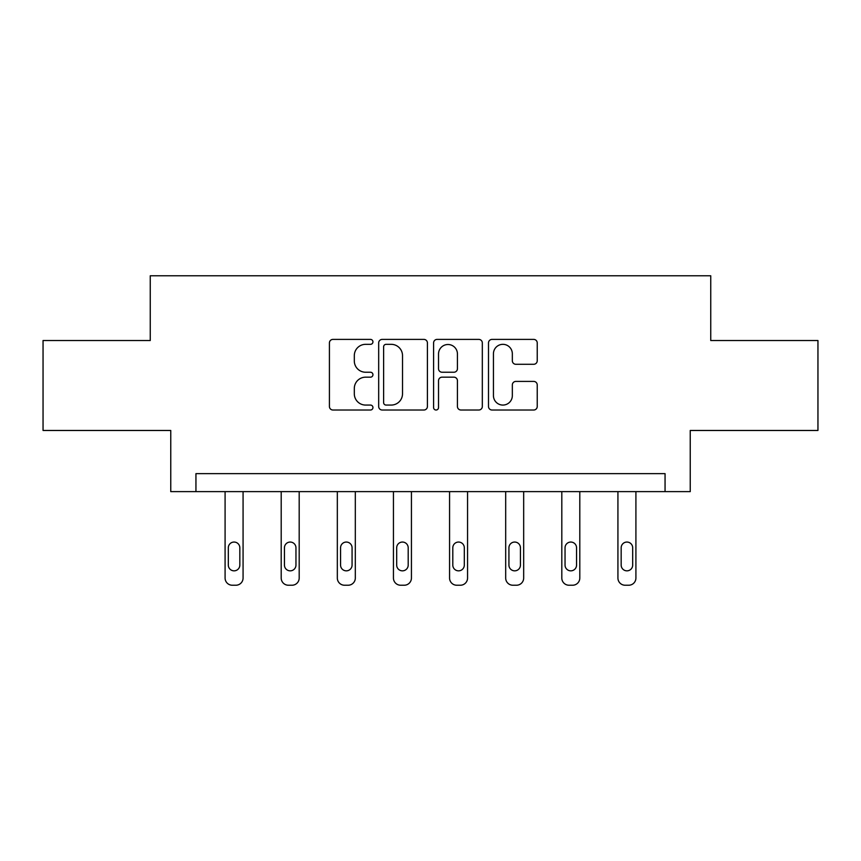 <?xml version="1.0" encoding="UTF-8"?>
<svg xmlns="http://www.w3.org/2000/svg" width="861" height="861" viewBox="0 0 861 861"><rect width="100%" height="100%" fill="white"/><g stroke="black" fill="none" stroke-linecap="round" stroke-linejoin="round"><path stroke-width="1.29" d="M372.942 341.86A2.475 2.475 0 0 0 370.467 339.395L332.949 339.395A3.53 3.53 0 0 0 329.419 342.926L329.419 406.489A3.53 3.53 0 0 0 332.949 410.019L370.467 410.019A2.475 2.475 0 0 0 372.942 407.544A2.475 2.475 0 0 0 370.467 405.068L365.613 405.068A11.301 11.301 0 0 1 354.312 393.768L354.312 388.472A11.301 11.301 0 0 1 365.613 377.172L370.467 377.172A2.475 2.475 0 0 0 372.942 374.707A2.475 2.475 0 0 0 370.467 372.232L365.613 372.232A11.301 11.301 0 0 1 354.312 360.931L354.312 355.636A11.301 11.301 0 0 1 365.613 344.335L370.467 344.335A2.475 2.475 0 0 0 372.942 341.86M533.702 364.289A3.53 3.53 0 0 0 537.232 360.759L537.232 342.926A3.53 3.53 0 0 0 533.702 339.395L492.029 339.395A3.53 3.53 0 0 0 488.499 342.926L488.499 406.489A3.53 3.53 0 0 0 492.029 410.019L533.702 410.019A3.53 3.53 0 0 0 537.232 406.489L537.232 384.942A3.53 3.53 0 0 0 533.702 381.412L515.868 381.412A3.53 3.53 0 0 0 512.338 384.942L512.338 395.63A9.449 9.449 0 0 1 502.889 405.068A9.449 9.449 0 0 1 493.439 395.63L493.439 353.785A9.449 9.449 0 0 1 502.889 344.335A9.449 9.449 0 0 1 512.338 353.785L512.338 360.759A3.53 3.53 0 0 0 515.868 364.289L533.702 364.289M665.058 491.62L690.242 491.62L690.242 430.468L817.95 430.468L817.95 340.525L710.745 340.525L710.745 275.768L150.255 275.768L150.255 340.525L43.05 340.525L43.05 430.468L170.758 430.468L170.758 491.62L665.058 491.62L665.058 473.636L195.942 473.636L195.942 491.62M427.411 342.926A3.53 3.53 0 0 0 423.881 339.395L382.209 339.395A3.53 3.53 0 0 0 378.679 342.926L378.679 406.489A3.53 3.53 0 0 0 382.209 410.019L423.881 410.019A3.53 3.53 0 0 0 427.411 406.489L427.411 342.926M437.119 339.395L478.791 339.395A3.53 3.53 0 0 1 482.321 342.926L482.321 406.489A3.53 3.53 0 0 1 478.791 410.019L460.958 410.019A3.53 3.53 0 0 1 457.428 406.489L457.428 380.702A3.53 3.53 0 0 0 453.898 377.172L442.07 377.172A3.53 3.53 0 0 0 438.529 380.702L438.529 407.544A2.475 2.475 0 0 1 436.064 410.019A2.475 2.475 0 0 1 433.589 407.544L433.589 342.926A3.53 3.53 0 0 1 437.119 339.395M386.094 344.335A2.475 2.475 0 0 0 383.619 346.811L383.619 402.604A2.475 2.475 0 0 0 386.094 405.068L391.217 405.068A11.301 11.301 0 0 0 402.517 393.768L402.517 355.636A11.301 11.301 0 0 0 391.217 344.335L386.094 344.335M457.428 353.957A9.449 9.449 0 0 0 447.978 344.508A9.449 9.449 0 0 0 438.529 353.957L438.529 368.702A3.53 3.53 0 0 0 442.07 372.232L453.898 372.232A3.53 3.53 0 0 0 457.428 368.702L457.428 353.957M243.071 491.62L243.071 578.032A7.2 7.2 0 0 1 235.871 585.232L232.276 585.232A7.2 7.2 0 0 1 225.087 578.032L225.087 491.62M239.832 565.085L239.832 547.811A5.758 5.758 0 0 0 234.074 542.053A5.758 5.758 0 0 0 228.316 547.811L228.316 565.085A5.758 5.758 0 0 0 234.074 570.843A5.758 5.758 0 0 0 239.832 565.085M299.187 491.62L299.187 578.032A7.2 7.2 0 0 1 291.997 585.232L288.403 585.232A7.2 7.2 0 0 1 281.203 578.032L281.203 491.62M295.958 565.085L295.958 547.811A5.758 5.758 0 0 0 290.2 542.053A5.758 5.758 0 0 0 284.442 547.811L284.442 565.085A5.758 5.758 0 0 0 290.2 570.843A5.758 5.758 0 0 0 295.958 565.085M355.313 491.62L355.313 578.032A7.2 7.2 0 0 1 348.113 585.232L344.518 585.232A7.2 7.2 0 0 1 337.329 578.032L337.329 491.62M352.074 565.085L352.074 547.811A5.758 5.758 0 0 0 346.316 542.053A5.758 5.758 0 0 0 340.558 547.811L340.558 565.085A5.758 5.758 0 0 0 346.316 570.843A5.758 5.758 0 0 0 352.074 565.085M411.429 491.62L411.429 578.032A7.2 7.2 0 0 1 404.24 585.232L400.645 585.232A7.2 7.2 0 0 1 393.445 578.032L393.445 491.62M408.2 565.085L408.2 547.811A5.758 5.758 0 0 0 402.442 542.053A5.758 5.758 0 0 0 396.684 547.811L396.684 565.085A5.758 5.758 0 0 0 402.442 570.843A5.758 5.758 0 0 0 408.2 565.085M467.555 491.62L467.555 578.032A7.2 7.2 0 0 1 460.355 585.232L456.76 585.232A7.2 7.2 0 0 1 449.571 578.032L449.571 491.62M464.316 565.085L464.316 547.811A5.758 5.758 0 0 0 458.558 542.053A5.758 5.758 0 0 0 452.8 547.811L452.8 565.085A5.758 5.758 0 0 0 458.558 570.843A5.758 5.758 0 0 0 464.316 565.085M523.671 491.62L523.671 578.032A7.2 7.2 0 0 1 516.482 585.232L512.887 585.232A7.2 7.2 0 0 1 505.687 578.032L505.687 491.62M520.442 565.085L520.442 547.811A5.758 5.758 0 0 0 514.684 542.053A5.758 5.758 0 0 0 508.926 547.811L508.926 565.085A5.758 5.758 0 0 0 514.684 570.843A5.758 5.758 0 0 0 520.442 565.085M579.797 491.62L579.797 578.032A7.2 7.2 0 0 1 572.597 585.232L569.003 585.232A7.2 7.2 0 0 1 561.813 578.032L561.813 491.62M576.558 565.085L576.558 547.811A5.758 5.758 0 0 0 570.8 542.053A5.758 5.758 0 0 0 565.042 547.811L565.042 565.085A5.758 5.758 0 0 0 570.8 570.843A5.758 5.758 0 0 0 576.558 565.085M635.913 491.62L635.913 578.032A7.2 7.2 0 0 1 628.724 585.232L625.129 585.232A7.2 7.2 0 0 1 617.929 578.032L617.929 491.62M632.684 565.085L632.684 547.811A5.758 5.758 0 0 0 626.926 542.053A5.758 5.758 0 0 0 621.168 547.811L621.168 565.085A5.758 5.758 0 0 0 626.926 570.843A5.758 5.758 0 0 0 632.684 565.085"/></g></svg>
